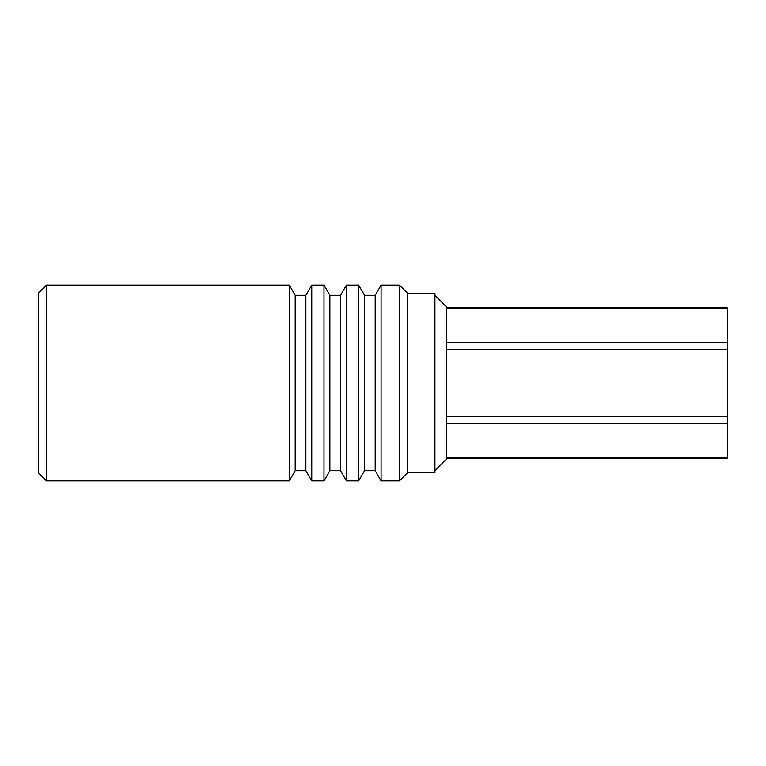 <?xml version="1.0" encoding="UTF-8"?>
<svg xmlns="http://www.w3.org/2000/svg" width="766" height="766" viewBox="0 0 766 766"><rect width="100%" height="100%" fill="white"/><g stroke="black" fill="none" stroke-linecap="round" stroke-linejoin="round"><path stroke-width="1.15" d="M434.916 295.312L446.3 306.697L446.3 459.303L434.916 470.688M407.589 293.273L407.589 472.727L434.916 472.727L434.916 293.273L407.589 293.273L399.431 285.124L381.085 285.124L381.085 480.876L375.196 470.688L375.196 295.312L381.085 285.124M407.589 472.727L399.431 480.876L399.431 285.124M375.196 470.688L364.539 470.688L364.539 295.312L358.651 285.124L346.414 285.124L346.414 480.876L340.525 470.688L340.525 295.312L346.414 285.124M364.539 470.688L358.651 480.876L358.651 285.124M340.525 470.688L329.868 470.688L329.868 295.312L323.989 285.124L311.752 285.124L311.752 480.876L305.864 470.688L305.864 295.312L311.752 285.124M329.868 470.688L323.989 480.876L323.989 285.124M305.864 470.688L295.207 470.688L295.207 295.312L289.318 285.124L46.458 285.124L46.458 480.876L38.3 472.727L38.3 293.273L46.458 285.124M295.207 470.688L289.318 480.876L289.318 285.124M446.3 307.74L727.7 307.74L727.7 349.449L446.3 349.449M446.3 416.551L727.7 416.551L727.7 458.26L446.3 458.26M727.7 416.551L727.7 349.449M727.7 308.832L446.3 308.832M446.3 457.168L727.7 457.168M446.3 342.383L727.7 342.383M727.7 423.617L446.3 423.617M375.196 295.312L364.539 295.312M340.525 295.312L329.868 295.312M305.864 295.312L295.207 295.312M289.318 480.876L46.458 480.876M323.989 480.876L311.752 480.876M358.651 480.876L346.414 480.876M399.431 480.876L381.085 480.876"/></g></svg>
